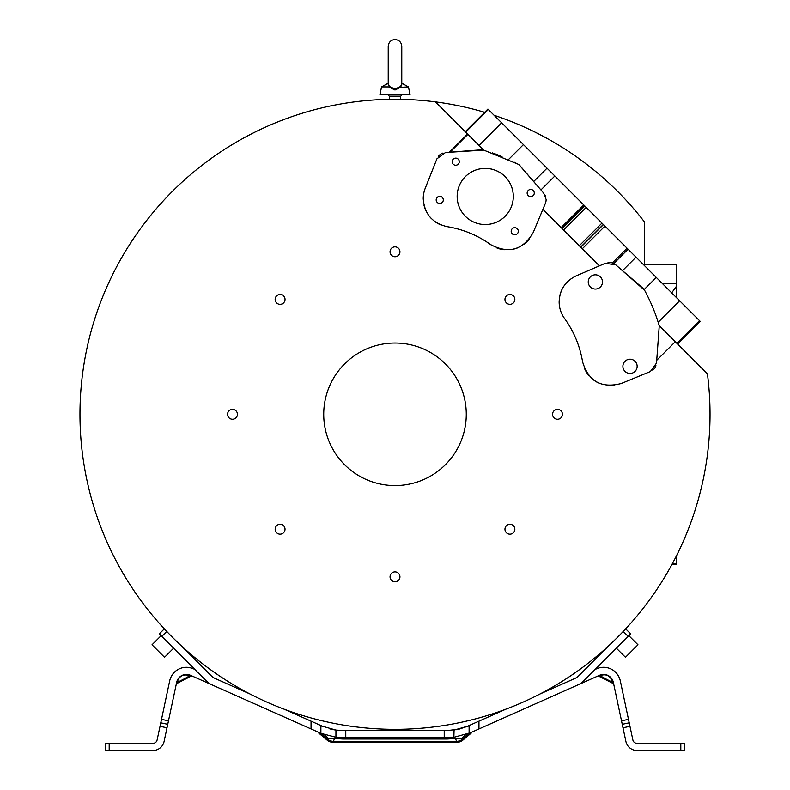 <?xml version="1.0" encoding="UTF-8"?>
<svg xmlns="http://www.w3.org/2000/svg" width="790" height="790" viewBox="0 0 790 790"><rect width="100%" height="100%" fill="white"/><g stroke="black" fill="none" stroke-linecap="round" stroke-linejoin="round"><path stroke-width="1.19" d="M675.292 341.744L656.737 360.299L675.292 341.744L707.425 373.868A315.032 315.032 0 0 1 395 729.338A315.032 315.032 0 0 1 79.968 414.306A315.032 315.032 0 0 1 435.438 101.88L467.571 134.014L449.352 152.233L445.678 152.51M442.775 153.112A9.974 9.974 0 0 0 438.332 156.381M436.959 158.78L425.247 188.247A28.292 28.292 0 0 0 423.243 198.705A28.292 28.292 0 0 1 425.247 188.247L436.959 158.78L445.471 152.519L483.747 150.1L518.052 164.182A7.12 7.12 0 0 1 520.096 165.811L543.688 193.125L546.107 199.436M424.023 205.281A28.292 28.292 0 0 0 426.393 211.681M428.891 215.66A28.292 28.292 0 0 0 431.212 218.386M434.737 221.467A28.292 28.292 0 0 0 440.672 224.824M446.814 226.602A28.292 28.292 0 0 0 447.051 226.641C432.298 223.136 424.358 213.823 423.243 198.705M546.078 200.443L546.117 199.643A9.974 9.974 0 0 1 545.337 203.484L533.211 232.517C522.862 250.124 508.661 254.153 490.61 244.594A28.292 28.292 0 0 0 490.807 244.732M496.989 248.03A28.292 28.292 0 0 0 504.227 249.749M510.903 249.64A28.292 28.292 0 0 0 518.566 247.477M524.353 244.041A28.292 28.292 0 0 0 529.577 238.807M533.211 232.517L542.898 209.34L599.413 265.855L576.236 275.848L605.357 263.297L615.805 264.887L644.581 290.246A185.601 185.601 0 0 1 658.87 324.463L659.117 325.559L674.966 341.408M570.558 279.127A28.292 28.292 0 0 0 565.689 283.728M562.204 289.031A28.292 28.292 0 0 0 559.903 295.322M559.142 301.81A28.292 28.292 0 0 0 564.504 318.41A28.292 28.292 0 0 1 559.142 301.839C559.666 289.772 565.364 281.112 576.236 275.848M584.689 368.851A28.292 28.292 0 0 0 588.59 375.181M593.399 379.832A28.292 28.292 0 0 0 600.341 383.713M606.858 385.372A28.292 28.292 0 0 0 614.255 385.362M621.276 383.496L650.377 371.547L621.276 383.496C601.506 388.621 588.619 381.432 582.605 361.909A102.631 102.631 0 0 0 564.504 318.41M652.747 370.164A9.974 9.974 0 0 0 655.967 365.731M656.737 360.299L656.539 363.045L650.377 371.547M506.41 532.717A4.947 4.947 0 0 0 514.853 529.221A4.947 4.947 0 0 0 508.019 524.649A4.947 4.947 0 0 0 506.41 532.717M557.503 419.253A4.947 4.947 0 0 0 560.999 410.81A4.947 4.947 0 0 0 552.941 412.42A4.947 4.947 0 0 0 557.503 419.253M513.401 302.896A4.947 4.947 0 0 0 509.906 294.453A4.947 4.947 0 0 0 505.343 301.296A4.947 4.947 0 0 0 513.401 302.896M399.947 251.803A4.947 4.947 0 0 0 391.504 248.307A4.947 4.947 0 0 0 393.104 256.375A4.947 4.947 0 0 0 399.947 251.803M283.59 295.904A4.947 4.947 0 0 0 275.147 299.4A4.947 4.947 0 0 0 281.981 303.972A4.947 4.947 0 0 0 283.59 295.904A4.947 4.947 0 0 1 285.032 299.4M232.497 409.368A4.947 4.947 0 0 0 229.001 417.801A4.947 4.947 0 0 0 237.059 416.202A4.947 4.947 0 0 0 232.497 409.368M276.599 525.725A4.947 4.947 0 0 0 280.094 534.159A4.947 4.947 0 0 0 284.657 527.325A4.947 4.947 0 0 0 276.599 525.725M390.053 576.819A4.947 4.947 0 0 0 398.496 580.314A4.947 4.947 0 0 0 396.896 572.246A4.947 4.947 0 0 0 390.053 576.819A4.947 4.947 0 0 1 391.504 573.313M483.658 150.07L467.571 134.014M465.695 132.137L488.339 109.504L487.904 109.069L465.261 131.703L435.438 101.88A315.032 315.032 0 0 1 484.665 112.308M500.643 156.035A185.601 185.601 0 0 0 495.429 154.001M494.115 115.281A315.032 315.032 0 0 1 644.373 221.812L644.433 265.598M628.011 275.384L617.79 266.605M613.475 263.396A9.974 9.974 0 0 0 612.852 263.139M612.467 263.001A9.974 9.974 0 0 0 612.339 262.952A9.974 9.974 0 0 0 608.024 262.566M545.791 202.161L545.061 204.156M543.629 193.056L519.247 164.992M623.794 630.874L624.426 630.203M624.851 629.749L625.325 629.235M625.196 629.383L623.962 630.697M166.048 630.706L164.804 629.373M164.675 629.235L165.15 629.739M165.594 630.223L166.305 630.973M397.656 99.293L392.344 99.293M540.054 693.956L575.1 678.353A11.406 11.406 0 0 0 578.527 676.003L609.406 645.124M595.206 669.407L596.618 668.774A17.104 17.104 0 0 1 620.308 680.842L628.485 719.344L621.513 720.826L613.336 682.333A9.974 9.974 0 0 0 599.511 675.282L576.799 685.404M459.464 729.032L467.117 726.435L505.758 709.232M623.231 631.457L628.188 636.414L583.563 681.039A18.535 18.535 0 0 1 578.004 684.861L478.957 728.963L478.957 721.161M621.513 720.826L622.994 727.797L629.966 726.316L628.485 719.344M629.966 726.316L632.879 739.983A4.276 4.276 0 0 0 637.056 743.37L684.367 743.37L684.367 750.5L637.056 750.5A11.406 11.406 0 0 1 625.907 741.464L622.994 727.797M622.253 724.312L629.225 722.83M339.838 730.464L447.723 730.543L459.306 729.071M450.764 730.424L449.52 730.493L450.764 730.424M454.25 730.049L467.522 726.247M342.722 730.543L335.928 730.079L322.478 726.247M329.509 728.765L330.536 729.032M159.284 633.896L164.32 628.86L159.284 633.896L206.437 681.039A18.535 18.535 0 0 0 211.997 684.861L320.888 733.327L335.928 737.268L335.947 730.079L330.595 729.052M454.072 730.079L453.875 737.287L336.125 737.287L342.722 737.672L342.722 739.006L334.476 738.532L335.928 737.268L342.722 737.672M453.875 737.287L455.524 738.532L447.278 739.006L447.278 737.672L454.132 737.258M467.611 735.441C472.697 732.103 472.697 732.103 467.611 735.441L470.465 732.745L468.124 733.722L465.024 737.1L468.411 734.917M447.278 737.672L454.072 737.268L470.475 732.735L469.112 733.327L469.112 725.546L470.129 725.092L467.66 726.188M470.475 732.745L478.957 728.963M473.812 731.254L474.405 730.987M474.474 730.957L473.911 731.214M473.062 731.589L471.906 732.103M597.675 676.112L598.781 676.191M598.652 675.667L597.457 676.21L599.817 675.825L598.81 676.21L613 683.439L612.724 682.402L612.981 683.36M611.312 678.106L610.561 677.287M600.459 674.917L601.368 674.67M604.745 678.333L600.084 675.707L598.81 676.21M613.01 681.148L612.546 680.042M600.351 674.956L599.531 675.282A1.422 1.225 66 0 1 600.677 675.44A1.422 1.225 66 0 0 599.511 675.282M613.751 684.308L613.336 682.333A1.422 1.225 -12 0 0 612.527 681.474C610.157 675.707 606.207 673.692 600.677 675.44L599.817 675.825L612.724 682.402L613 683.439M604.064 674.433L603.481 674.423M613.534 683.251L613.8 684.535L613.534 683.251A1.422 1.225 -12 0 0 612.724 682.402L612.527 681.474M469.211 733.288L469.734 733.061M456.65 738.344L461.992 738.216L465.685 734.621M321.599 734.917L322.389 735.441C317.303 732.103 317.303 732.103 322.389 735.441L319.535 732.745L321.876 733.722L324.976 737.1L328.008 738.216L334.476 738.532L333.42 741.425L456.581 741.425L456.581 742.363L333.42 742.363L333.42 741.425A9.974 8.937 20 0 1 330.368 740.783A9.974 8.937 20 0 1 327.613 739.312L327.011 740.033A9.974 9.974 0 0 0 333.42 742.363M320.789 733.288L320.296 733.071M321.905 733.732L322.616 734.098M316.188 731.254L315.595 730.987M315.526 730.957L316.089 731.204M316.938 731.589L318.094 732.103M318.558 732.923L327.011 740.033M213.201 685.404C217.862 687.478 217.862 687.478 213.201 685.404L190.489 675.282A9.974 9.974 0 0 0 176.664 682.333L168.487 720.826L161.516 719.344L169.692 680.842A17.104 17.104 0 0 1 193.382 668.774L194.794 669.407M192.326 676.102L189.896 675.697L185.255 678.333M189.699 674.976L190.489 675.282A1.422 1.225 -66 0 0 189.323 675.44C183.26 673.969 179.31 675.983 177.474 681.474A1.422 1.225 12 0 0 176.664 682.323L176.466 683.251A1.422 1.225 -168 0 1 177.276 682.402L177 683.439L191.071 676.161M177.049 680.98L177.434 680.072M178.688 678.096L179.439 677.287M183.774 674.788L184.682 674.581M322.883 726.435L321.658 725.892M330.566 729.042L335.187 729.97M334.96 729.94L333.094 729.605M332.817 729.555L330.872 729.111M321.649 725.882L284.242 709.232M249.946 693.956L214.9 678.353A11.406 11.406 0 0 1 211.473 676.003L180.594 645.124M164.527 657.28L173.603 648.205L164.527 657.28L152.026 644.778L161.101 635.713L152.026 644.778M161.516 719.344L160.034 726.316L167.006 727.797L168.487 720.826M109.188 743.37L109.188 750.5L105.633 750.5L105.633 743.37L152.944 743.37A4.276 4.276 0 0 0 157.121 739.983L160.034 726.316M160.775 722.83L167.747 724.312M167.006 727.797L164.093 741.464A11.406 11.406 0 0 1 152.944 750.5L109.188 750.5M177.474 681.474L177.019 683.37M177.187 680.634L176.99 681.148M184.801 674.561L185.778 674.443M185.887 674.443L187.023 674.443M188.188 674.581L189.333 674.857M191.19 676.21L189.323 675.44M170.857 677.326L170.462 678.274M173.395 673.317L174.995 671.678M176.21 670.68L177.444 669.841L176.21 670.68M180.466 668.37L179.834 668.617M186.647 667.293L187.971 667.362M190.864 667.886L190.262 667.728M192.158 668.291L189.847 667.639M179.784 668.636L178.629 669.179L179.784 668.636M178.609 669.189L177.444 669.851L178.609 669.189M174.946 671.727L175.518 671.224M171.746 675.618L172.704 674.196M188.02 667.372L186.233 667.293M172.684 674.226L171.697 675.707M171.786 675.559L170.699 677.692M455.524 738.532L456.581 741.425A9.974 8.937 -20 0 0 462.387 739.312L462.989 740.033A9.974 9.974 0 0 1 456.581 742.363M471.442 732.923L462.989 740.033M468.095 733.732L466.495 734.809M465.024 737.1L461.992 738.216L462.387 739.312L465.024 737.1M322.389 735.441L327.613 739.312L328.008 738.216L324.315 734.621M628.188 636.414L630.716 633.896L625.68 628.86L630.716 633.896M637.974 644.778L628.899 635.713L637.974 644.778L625.473 657.28L616.398 648.205L625.473 657.28M619.538 678.245L619.291 677.662M618.215 675.569L619.38 677.869M616.615 673.327L615.005 671.678M611.282 669.13L610.107 668.597L611.282 669.13M607.609 667.777L602.108 667.362M600.874 667.511L599.363 667.827M602.089 667.362L600.143 667.639M610.166 668.617L611.371 669.179L610.166 668.617M612.981 670.118L613.85 670.73L612.981 670.118M619.982 679.568L619.143 677.316M618.293 675.687L617.296 674.196M603.738 667.293L601.96 667.372M617.267 674.146L618.244 675.608M671.944 564.455L676.536 564.455L676.536 555.676M652.392 306.54L651.533 304.525M676.536 297.692L676.536 264.166L644.433 264.166M676.862 343.304L699.506 320.661L700.246 321.412L677.603 344.045M699.506 320.661L488.348 109.514M679.657 300.812L658.198 322.281L659.117 325.559M658.87 324.463A7.12 7.12 0 0 1 659.166 327.06L656.539 363.045M656.786 359.578L659.166 327.06M624.623 361.682A7.13 7.13 67.5 0 0 632.75 372.92A7.13 7.13 -112.5 0 1 624.623 361.682A7.13 7.13 -112.5 0 1 627.3 359.746A7.13 7.13 67.5 0 0 624.623 361.682M589.972 277.29A7.13 7.13 67.5 0 0 598.099 288.518L598.109 288.518A7.13 7.13 -112.5 0 1 589.972 277.29A7.13 7.13 -112.5 0 1 592.658 275.354A7.13 7.13 67.5 0 0 589.972 277.29M605.357 263.297L599.413 265.855M545.663 196.69L545.179 195.436M543.708 193.155L533.675 181.542L547.026 168.191M490.61 244.594A102.631 102.631 0 0 0 447.051 226.641M436.199 200.166A3.565 3.565 22.5 0 0 443.042 201.262A3.565 3.565 22.5 0 0 439.754 196.335A3.565 3.565 22.5 0 0 436.199 200.166M452.166 161.95A3.565 3.565 22.5 0 0 459.01 163.046A3.565 3.565 22.5 0 0 455.721 158.119A3.565 3.565 22.5 0 0 452.166 161.95M511.456 229.89A3.565 3.565 -157.5 0 1 518.299 230.986A3.565 3.565 22.5 0 0 511.456 229.88A3.565 3.565 22.5 0 0 514.754 234.808A3.565 3.565 22.5 0 0 518.309 230.966A3.565 3.565 -157.5 0 1 518.043 232.616M527.424 191.674A3.565 3.565 -157.5 0 1 534.267 192.77A3.565 3.565 22.5 0 0 527.424 191.664A3.565 3.565 22.5 0 0 530.722 196.592A3.565 3.565 22.5 0 0 534.277 192.76A3.565 3.565 -157.5 0 1 534.01 194.399M485.238 224.538A28.085 28.085 22.5 0 0 511.179 207.207A28.085 28.085 22.5 0 0 485.238 168.379A28.085 28.085 22.5 0 0 459.296 185.719A28.085 28.085 22.5 0 0 485.238 224.538M518.398 164.379L514.162 162.167M492.269 152.865L502.006 156.598M646.635 294.156L645.321 291.629M636.009 257.175L622.51 270.664L643.119 288.37M642.951 288.231L644.156 289.555L656.273 277.438M622.51 270.664L615.805 264.887M613.761 263.534L612.339 262.952L627.062 248.228M482.897 149.903A7.12 7.12 0 0 0 482.019 149.814M481.387 149.814A7.12 7.12 0 0 0 481.179 149.823L449.352 152.233M450.073 152.174L467.897 134.349M436.455 198.547A3.565 3.565 -157.5 0 1 443.299 199.653A3.565 3.565 -157.5 0 1 443.042 201.272M452.423 160.331A3.565 3.565 -157.5 0 1 459.267 161.436A3.565 3.565 -157.5 0 1 459.01 163.056M459.286 185.729A28.085 28.085 -157.5 0 1 485.228 168.408A28.085 28.085 -157.5 0 1 511.17 207.217M627.3 359.746L627.3 359.746A7.13 7.13 -112.5 0 1 635.437 370.974A7.13 7.13 -112.5 0 1 632.76 372.91L632.76 372.91M592.648 275.354L592.658 275.354A7.13 7.13 -112.5 0 1 600.785 286.582A7.13 7.13 -112.5 0 1 598.109 288.518M401.33 86.9L395 90.011L388.67 86.9L381.531 86.9L379.96 94.741L410.04 94.741L408.469 86.9L399.276 87.384L401.774 84.876L401.774 46.274C401.369 42.156 399.108 39.905 395 39.5C390.892 39.905 388.631 42.156 388.226 46.274L388.226 84.876L390.724 87.384L395 88.549L399.276 87.384M400.5 86.821L399.928 87.127M388.67 86.9L390.724 87.384M323.722 414.306A71.278 71.278 0 0 1 395 343.038A71.278 71.278 0 0 1 466.278 414.306A71.278 71.278 0 0 1 395 485.583A71.278 71.278 0 0 1 323.722 414.306M513.401 525.725A4.947 4.947 0 0 1 514.853 529.221M399.947 576.819A4.947 4.947 0 0 1 398.496 580.314M680.812 750.5L680.812 743.37M345.773 730.543L345.773 737.672M444.227 737.672L444.227 730.543M447.278 739.006L342.722 739.006M311.043 721.161L311.043 728.963M161.812 636.414L166.759 631.467M177.276 682.402L190.183 675.825M320.888 725.546L320.888 733.327L319.525 732.735M672.517 563.408L676.536 563.408M676.536 283.59L662.435 283.59M644.433 264.778L676.536 264.778M604.952 226.118L582.319 248.761M540.933 189.936L554.847 176.012M583.78 204.946L561.137 227.589M508.582 159.481L523.444 144.609M501.64 122.806L479.017 145.439M628.06 249.225L613.81 263.485M580.808 247.25L603.451 224.607M603.303 224.469L580.66 247.102M579.297 245.749L601.94 223.106M586.2 207.365L563.566 230.008M562.204 228.646L584.847 206.002M584.679 205.844L562.036 228.478M561.591 228.034L584.235 205.4M400.698 99.283L400.698 96.163L389.302 96.163L387.87 94.741M395 90.011L395 88.549M467.117 726.435L466.001 726.899L467.117 726.435M468.46 726.138L470.129 725.092M604.498 674.462L603.432 674.423M606.75 674.946L608.695 675.835L606.75 674.946M600.479 674.917L601.723 674.601M610.877 677.613L611.667 678.561M612.497 679.933L613.06 681.296M613.781 684.426L613.03 683.459L613.781 684.426M319.269 732.626L316.82 731.53M316.622 731.451L315.733 731.056M315.101 730.77L313.097 730.059M192.543 676.21L191.219 676.191L192.543 676.21L191.348 675.667L192.543 676.21M177.474 680.002L177.088 680.891M333.123 729.614L333.706 729.723M456.877 729.614L456.294 729.723M321.54 726.138L318.498 724.637M176.466 683.251L176.2 684.535L176.466 683.251L176.219 684.426L176.97 683.459M186.667 674.423L185.097 674.512L186.667 674.423M178.333 678.571L179.073 677.662M179.024 677.711L178.5 678.343M183.25 674.946L181.305 675.835M177.503 679.943L176.94 681.296M190.548 667.797L191.595 668.093M189.136 667.511L190.291 667.738M183.695 667.52L185.186 667.343M177.365 669.89L176.812 670.256L177.365 669.89M172.733 674.156L175.35 671.362M171.292 676.438L170.739 677.593M190.459 667.777L187.921 667.362M187.793 667.352L182.5 667.757M180.643 668.31L179.913 668.587M476.903 730.059L474.899 730.77M474.257 731.056L473.378 731.451M473.18 731.53L470.731 732.626M619.34 677.771L618.718 676.447M610.097 668.587L609.367 668.31L610.097 668.587M606.493 667.55L604.814 667.343M603.333 667.293L599.649 667.757L607.5 667.757M614.679 671.391L618.155 675.46M613.08 670.187L612.497 669.811L613.08 670.187M619.834 679.084L619.251 677.553M607.638 667.787L602.306 667.343M671.707 292.873L676.536 286.118M389.302 99.283L389.302 96.163M400.698 96.163L402.13 94.741M401.774 83.177L408.469 86.9M388.226 83.177L381.531 86.9M401.774 66.232L401.774 46.274"/></g></svg>

